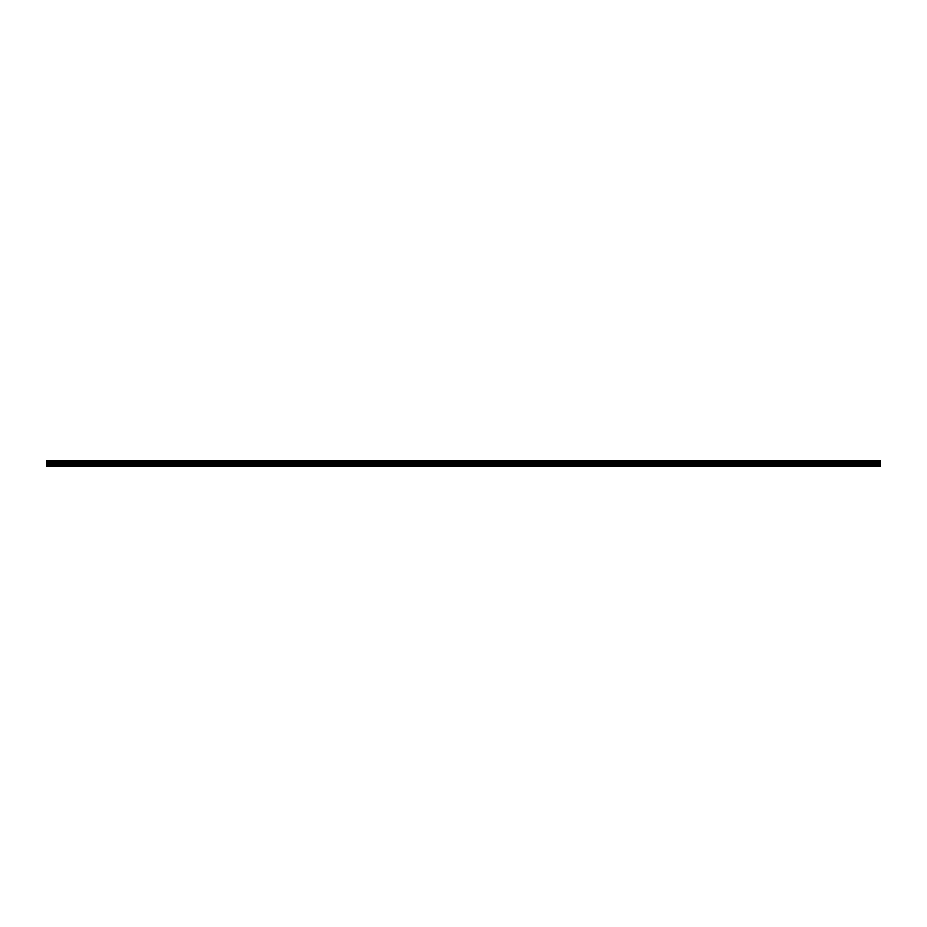 <?xml version="1.0" encoding="UTF-8"?>
<svg xmlns="http://www.w3.org/2000/svg" width="927" height="927" viewBox="0 0 927 927"><rect width="100%" height="100%" fill="white"/><g stroke="black" fill="none" stroke-linecap="round" stroke-linejoin="round"><path stroke-width="1.39" d="M46.35 460.742L880.65 460.742L46.35 460.673L46.35 461.959L880.65 461.959L880.65 464.844L46.35 464.844L46.35 466.014L880.65 466.327L46.35 466.327L880.65 465.98L880.65 464.844M46.35 461.959L46.35 464.844M880.65 460.742L46.35 461.229M46.35 461.31L880.65 461.229M880.65 461.31L46.35 461.866M880.65 462.48L46.35 462.434L880.65 462.48M880.65 462.747L46.35 462.747M880.65 464.068L46.35 464.068M46.35 462.643L880.65 462.643M880.65 466.304L46.35 466.304M46.35 464.948L880.65 464.948M46.35 464.16L880.65 464.16"/></g></svg>
